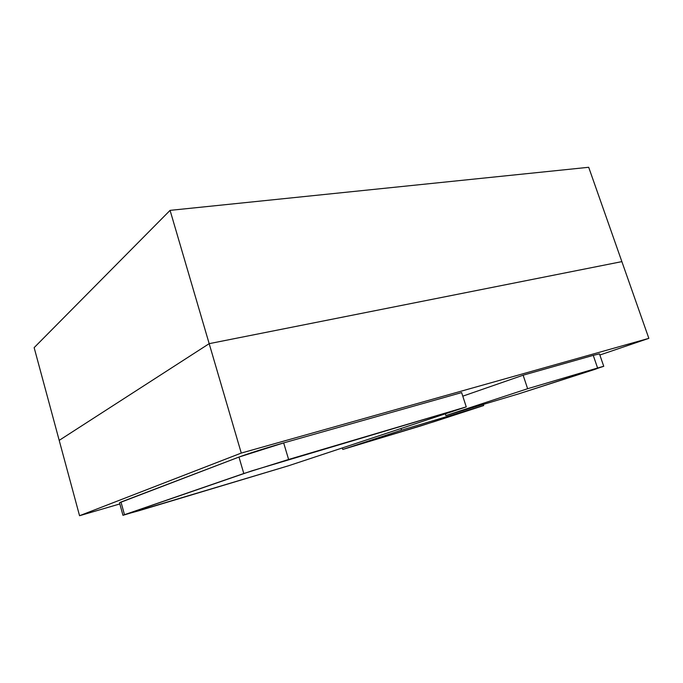 <?xml version="1.0" encoding="UTF-8"?>
<svg xmlns="http://www.w3.org/2000/svg" width="683" height="683" viewBox="0 0 683 683"><rect width="100%" height="100%" fill="white"/><g stroke="black" fill="none" stroke-linecap="round" stroke-linejoin="round"><path stroke-width="1.02" d="M288.627 465.738L122.949 515.315L251.899 470.826L466.258 406.88L288.627 465.738L139.358 510.611L124.477 514.7L243.797 473.515L288.619 459.471L466.258 406.88L288.627 465.738M461.623 392.588L466.258 406.88L461.623 392.588L283.658 442.908L288.619 459.471L283.658 442.908C268.487 447.177 246.572 454.118 238.973 457.055L243.797 473.515L238.973 457.055L120.985 502.039L124.477 514.7L120.985 502.039L119.491 502.773L238.973 457.055L283.658 442.908L461.623 392.588M527.635 388.712L602.543 366.583L594.731 369.426L518.61 393.886L445.879 415.58L527.635 388.712L597.591 368.009L593.245 355.365L523.127 375.198L527.635 388.712L523.127 375.198L462.784 396.166L523.127 375.198L593.245 355.365L597.591 368.009L603.746 366.31L518.61 393.886L445.879 415.58L527.635 388.712M445.316 413.821L445.879 415.58L445.316 413.821M599.452 353.862L593.245 355.365L599.469 353.896L603.746 366.31M401.527 430.145L483.709 405.548L420.805 425.902L342.781 449.448L401.527 430.145L483.709 405.548L483.333 404.404L483.709 405.548L434.157 421.667L342.781 449.448L401.527 430.145L401.015 428.497L401.527 430.145M342.311 447.946L342.781 449.448L342.311 447.946M209.177 343.66L621.871 261.623L588.695 167.284L170.076 210.364L209.177 343.66L621.871 261.623L648.85 338.35L599.853 355.015L648.85 338.35L621.871 261.623L209.177 343.66L170.076 210.364L34.15 347.63L59.199 440.364L209.177 343.66L241.27 453.068L648.85 338.35L241.27 453.068L209.177 343.66L59.199 440.364L209.177 343.66L621.871 261.623L588.695 167.284L170.076 210.364L34.15 347.63L79.552 515.716L241.27 453.068L79.552 515.716L59.199 440.364L209.177 343.66M119.824 503.943L79.552 515.716L119.824 503.943M119.499 502.773L122.949 515.281"/></g></svg>
